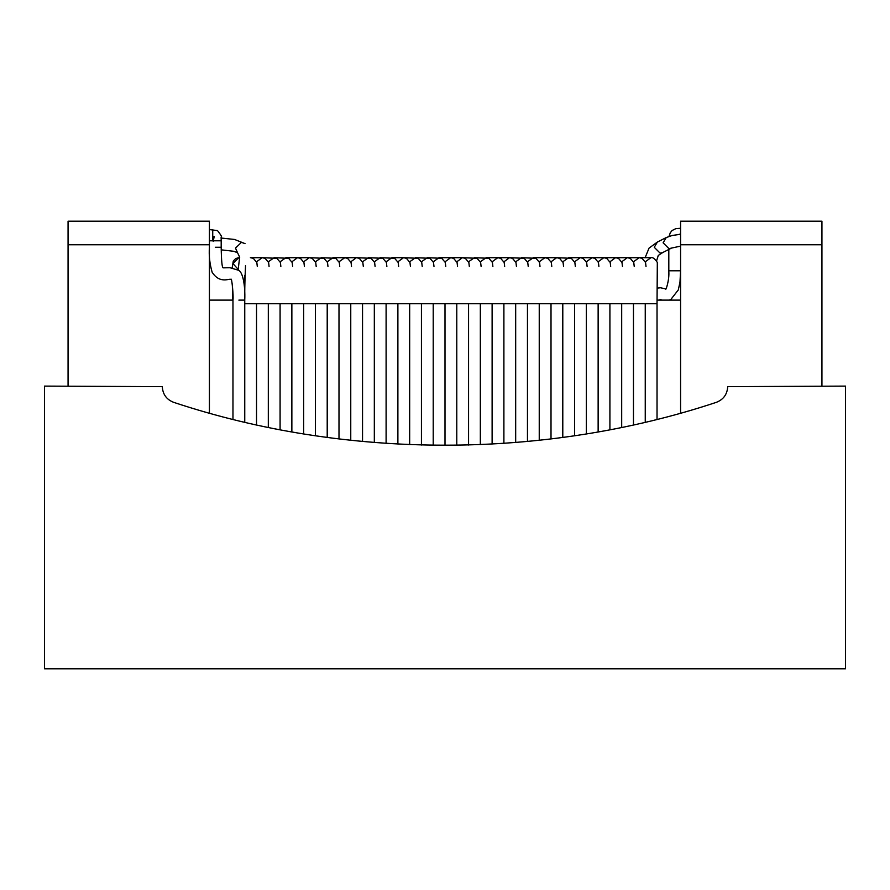 <?xml version="1.0" encoding="UTF-8"?>
<svg xmlns="http://www.w3.org/2000/svg" width="890" height="890" viewBox="0 0 890 890"><rect width="100%" height="100%" fill="white"/><g stroke="black" fill="none" stroke-linecap="round" stroke-linejoin="round"><path stroke-width="1.33" d="M244.75 275.377L244.75 422.183L244.75 303.735L645.25 303.735L645.25 422.183L645.25 303.735L657.031 303.735L657.031 419.335M245.484 265.576C245.74 265.02 244.505 280.216 244.75 303.735L645.25 303.735M633.469 303.735L633.469 424.864L633.469 303.735M621.687 303.735L621.687 427.367L621.687 303.735M609.917 303.735L609.917 429.703L609.917 303.735M598.136 303.735L598.136 431.873L598.136 303.735M586.354 303.735L586.354 433.875L586.354 303.735M574.573 303.735L574.573 435.722L574.573 303.735M562.792 303.735L562.792 437.391L562.792 303.735M551.01 303.735L551.01 438.915L551.01 303.735M539.24 303.735L539.24 440.261L539.24 303.735M527.459 303.735L527.459 441.451L527.459 303.735M515.677 303.735L515.677 442.486L515.677 303.735M503.896 303.735L503.896 443.353L503.896 303.735M492.114 303.735L492.114 444.066L492.114 303.735M480.333 303.735L480.333 444.622L480.333 303.735M468.563 303.735L468.563 445.022L468.563 303.735M456.781 303.735L456.781 445.256L456.781 303.735M445 303.735L445 445.334L445 303.735M433.219 303.735L433.219 445.256L433.219 303.735M421.437 303.735L421.437 445.022L421.437 303.735M409.667 303.735L409.667 444.622L409.667 303.735M397.886 303.735L397.886 444.066L397.886 303.735M386.104 303.735L386.104 443.353L386.104 303.735M374.323 303.735L374.323 442.486L374.323 303.735M362.541 303.735L362.541 441.451L362.541 303.735M350.76 303.735L350.76 440.261L350.76 303.735M338.99 303.735L338.99 438.915L338.99 303.735M327.209 303.735L327.209 437.391L327.209 303.735M315.427 303.735L315.427 435.722L315.427 303.735M303.646 303.735L303.646 433.875L303.646 303.735M291.864 303.735L291.864 431.873L291.864 303.735M280.083 303.735L280.083 429.703L280.083 303.735M268.313 303.735L268.313 427.367L268.313 303.735M256.531 303.735L256.531 424.864L256.531 303.735M209.417 229.587L217.494 230.588C221.109 235.216 222.322 237.374 221.12 237.063L221.187 240.801L209.417 240.801L221.187 240.801L221.187 247.264L215.302 247.264M680.583 413.127L680.583 244.75L821.937 244.75L821.937 221.187L680.583 221.187L680.583 244.75L821.937 244.75L821.937 386.104M68.063 386.104L68.063 244.75L209.417 244.75L209.417 221.187L68.063 221.187L68.063 244.75L209.417 244.75L209.417 413.127M44.5 386.104L162.292 386.661C162.748 394.326 166.541 399.554 173.684 402.347C345.554 459.463 544.446 459.463 716.317 402.347C723.459 399.554 727.252 394.326 727.709 386.661L845.5 386.104L845.5 668.813L44.5 668.813L44.5 386.104M680.583 300.108L657.031 300.108M209.417 247.264C208.805 255.452 209.717 263.774 212.132 272.218C220.308 284.878 230.243 277.546 231.222 279.671L231.022 279.527C231.667 276.234 233.681 296.359 232.969 300.108L209.417 300.108M627.584 257.711L639.109 257.711L633.513 261.771M615.802 257.711L627.328 257.711L621.732 261.771M604.021 257.711L615.546 257.711L609.95 261.771M592.239 257.711L603.765 257.711L598.169 261.771M580.458 257.711L591.995 257.711L586.399 261.771M568.577 257.711L562.836 261.771M568.688 257.711L580.213 257.711L574.617 261.771M545.125 257.711L556.651 257.711L551.055 261.771M533.232 257.711L527.503 261.771M551.778 266.41L551.311 262.45L547.739 258.3L544.869 257.711L539.273 261.771M521.451 257.711L515.722 261.771M498.011 257.711L509.536 257.711L503.94 261.771M486.118 257.711L480.378 261.771M486.229 257.711L497.755 257.711L492.159 261.771M474.337 257.711L468.596 261.771M450.885 257.711L462.411 257.711L456.826 261.771M439.004 257.711L433.263 261.771M439.115 257.711L450.64 257.711L445.045 261.771M427.222 257.711L421.482 261.771M415.441 257.711L409.7 261.771M391.878 257.711L386.149 261.771M391.989 257.711L403.515 257.711L397.919 261.771M380.097 257.711L374.367 261.771M368.327 257.711L362.586 261.771M344.764 257.711L339.023 261.771M344.875 257.711L356.401 257.711L350.805 261.771M332.982 257.711L327.253 261.771M321.201 257.711L315.472 261.771M297.761 257.711L309.286 257.711L303.69 261.771M285.868 257.711L280.127 261.771M285.979 257.711L297.505 257.711L291.909 261.771M274.087 257.711L268.346 261.771M250.635 257.711L262.161 257.711L256.576 261.771M639.254 257.711L641.979 258.3L645.539 262.45L646.006 266.41M639.365 257.711L650.89 257.711L645.294 261.771M656.598 260.837L658.277 255.441L662.716 252.549L660.146 253.161L654.261 247.298L657.387 242.047L649.033 248.132L645.116 257.711M657.387 242.047L666.232 237.563L663.106 242.814L668.991 248.677L671.561 248.065L662.716 252.549M221.187 247.264C221.399 260.726 222.044 267.59 223.145 267.846L229.998 267.723L238.142 270.148C242.748 271.294 245.384 285.256 244.75 300.108L238.865 300.108M669.247 300.108L670.826 299.496L678.314 289.895L679.982 282.041L680.583 270.805L668.813 270.805L668.813 249.456M238.242 269.459L232.98 263.596L238.72 257.711L239.688 257.711M221.198 249.845L233.736 251.28L237.53 252.716L235.494 248.099L241.446 242.358L245.05 243.638L234.56 239.455L221.165 238.042M212.732 229.587L212.732 240.801M679.237 234.159C679.237 226.561 679.237 226.561 679.237 234.159L679.237 234.426M627.328 257.711L630.198 258.3L633.758 262.45L634.225 266.41M615.557 257.711L618.417 258.3L621.988 262.45L622.455 266.41M603.776 257.711L606.635 258.3L610.206 262.45L610.673 266.41M591.995 257.711L594.854 258.3L598.425 262.45L598.892 266.41M580.213 257.711L583.084 258.3L586.644 262.45L587.111 266.41M575.329 266.41L574.862 262.45L571.302 258.3L556.906 257.711M556.651 257.711L559.521 258.3L563.081 262.45L563.559 266.41M544.869 257.711L533.344 257.711M539.996 266.41L539.529 262.45L535.958 258.3L521.562 257.711M528.215 266.41L527.748 262.45L524.188 258.3L509.792 257.711M509.536 257.711L512.406 258.3L515.966 262.45L516.434 266.41M497.755 257.711L500.625 258.3L504.185 262.45L504.652 266.41M492.882 266.41L492.415 262.45L488.844 258.3L474.448 257.711M481.101 266.41L480.633 262.45L477.062 258.3L462.666 257.711M462.422 257.711L465.281 258.3L468.852 262.45L469.319 266.41M450.64 257.711L453.511 258.3L457.071 262.45L457.538 266.41M445.757 266.41L445.289 262.45L441.729 258.3L427.334 257.711M433.975 266.41L433.508 262.45L429.948 258.3L415.552 257.711M422.205 266.41L421.738 262.45L418.166 258.3L403.771 257.711M403.526 257.711L406.385 258.3L409.956 262.45L410.424 266.41M398.642 266.41L398.175 262.45L394.604 258.3L380.208 257.711M386.861 266.41L386.394 262.45L382.834 258.3L368.438 257.711M375.079 266.41L374.612 262.45L371.052 258.3L356.656 257.711M356.401 257.711L359.271 258.3L362.831 262.45L363.309 266.41M344.619 257.711L333.094 257.711M344.63 257.711L347.489 258.3L351.06 262.45L351.528 266.41M339.746 266.41L339.279 262.45L335.708 258.3L321.312 257.711M327.965 266.41L327.498 262.45L323.938 258.3L309.542 257.711M309.286 257.711L312.156 258.3L315.716 262.45L316.184 266.41M297.505 257.711L300.375 258.3L303.935 262.45L304.402 266.41M292.632 266.41L292.165 262.45L288.594 258.3L274.198 257.711M280.851 266.41L280.383 262.45L276.812 258.3L262.416 257.711M262.172 257.711L265.031 258.3L268.602 262.45L269.069 266.41M650.89 257.711C652.715 257.11 654.862 258.69 657.321 262.45L657.031 303.735M666.232 237.563L672.273 235.45L680.583 234.292M671.561 248.065L680.583 246.13M659.635 300.108L660.069 299.541M660.124 299.507L662.16 300.108M668.813 271.261C669.525 280.45 665.464 291.553 665.709 288.883L660.502 287.77L657.076 288.137M232.969 419.335L232.969 300.108M232.679 300.108L232.335 284.11M232.157 267.879L233.28 261.048L235.716 258.523L238.731 257.711M250.39 257.711L253.261 258.3L256.821 262.45L257.288 266.41M237.53 252.716L239.655 257.143L238.108 270.126M232.969 296.682L232.969 300.008M213.3 240.801L213.466 239.154M213.611 238.22L213.822 237.285M213.255 241.379L214.179 236.495L212.732 237.074M680.583 228.274L675.788 228.663L672.128 230.499L670.303 232.702L669.035 236.328"/></g></svg>
